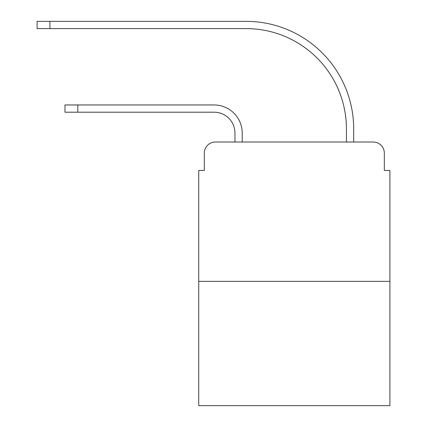 <?xml version="1.0" encoding="UTF-8"?>
<svg xmlns="http://www.w3.org/2000/svg" width="427" height="427" viewBox="0 0 427 427"><rect width="100%" height="100%" fill="white"/><g stroke="black" fill="none" stroke-linecap="round" stroke-linejoin="round"><path stroke-width="0.64" d="M204.303 153.165L204.303 170.442L204.303 153.165A11.145 11.145 0 0 1 215.448 142.02L234.957 142.02L234.957 133.101A20.902 20.902 0 0 0 214.055 112.2A20.902 20.902 0 0 1 234.957 133.101A20.902 20.902 0 0 0 214.055 112.2A20.902 20.902 0 0 1 234.957 133.101A20.902 20.902 0 0 0 214.055 112.2A20.902 20.902 0 0 1 234.957 133.101A20.902 20.902 0 0 0 214.055 112.2A20.902 20.902 0 0 1 234.957 133.101A20.902 20.902 0 0 0 214.055 112.2A20.902 20.902 0 0 1 234.957 133.101A20.902 20.902 0 0 0 214.055 112.2A20.902 20.902 0 0 1 234.957 133.101A20.902 20.902 0 0 0 214.055 112.2A20.902 20.902 0 0 1 234.957 133.101A20.902 20.902 0 0 0 214.055 112.2A20.902 20.902 0 0 1 234.957 133.101A20.902 20.902 0 0 0 214.055 112.2A20.902 20.902 0 0 1 234.957 133.101M389.904 281.361L198.731 281.361L198.731 405.65L389.904 405.65L389.904 170.442L384.332 170.442L384.332 153.165A11.145 11.145 0 0 0 373.182 142.02L215.448 142.02M198.731 281.361L198.731 170.442L204.303 170.442M242.205 142.02L242.205 133.101L242.205 142.02L242.205 133.101L242.205 142.02L242.205 133.101L242.205 142.02L242.205 133.101L242.205 142.02L242.205 133.101L242.205 142.02L242.205 133.101L242.205 142.02L242.205 133.101L242.205 142.02L242.205 133.101L242.205 142.02L242.205 133.101L242.205 142.02L250.841 142.02M337.789 142.02L346.43 142.02L346.43 128.922A100.324 100.324 0 0 0 246.107 28.598A100.324 100.324 0 0 1 346.43 128.922A100.324 100.324 0 0 0 246.107 28.598A100.324 100.324 0 0 1 346.43 128.922A100.324 100.324 0 0 0 246.107 28.598A100.324 100.324 0 0 1 346.43 128.922A100.324 100.324 0 0 0 246.107 28.598A100.324 100.324 0 0 1 346.43 128.922A100.324 100.324 0 0 0 246.107 28.598A100.324 100.324 0 0 1 346.43 128.922A100.324 100.324 0 0 0 246.107 28.598A100.324 100.324 0 0 1 346.43 128.922A100.324 100.324 0 0 0 246.107 28.598A100.324 100.324 0 0 1 346.43 128.922A100.324 100.324 0 0 0 246.107 28.598A100.324 100.324 0 0 1 346.43 128.922A100.324 100.324 0 0 0 246.107 28.598A100.324 100.324 0 0 1 346.43 128.922M353.679 142.02L353.679 128.922L353.679 142.02L353.679 128.922L353.679 142.02L353.679 128.922L353.679 142.02L353.679 128.922L353.679 142.02L353.679 128.922L353.679 142.02L353.679 128.922L353.679 142.02L353.679 128.922L353.679 142.02L353.679 128.922L353.679 142.02L353.679 128.922L353.679 142.02L373.182 142.02M384.332 170.442L384.332 153.165M64.963 104.957L77.783 104.957L77.783 112.2L64.963 112.2L64.963 104.957M77.783 112.2L214.055 112.2M242.205 133.101A28.145 28.145 0 0 0 214.055 104.957L77.783 104.957M37.096 21.35L49.916 21.35L49.916 28.598L37.096 28.598L37.096 21.35M353.679 128.922A107.572 107.572 0 0 0 246.107 21.35L49.916 21.35M49.916 28.598L246.107 28.598"/></g></svg>
